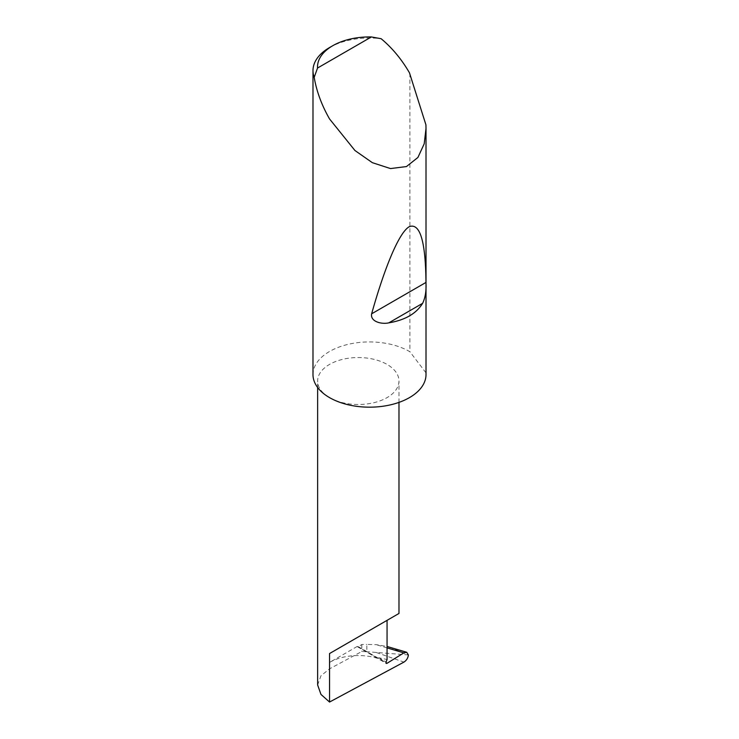<?xml version="1.0" encoding="UTF-8"?>
<svg xmlns="http://www.w3.org/2000/svg" width="739" height="739" viewBox="0 0 739 739"><rect width="100%" height="100%" fill="white"/><g stroke="black" fill="none" stroke-linecap="round" stroke-linejoin="round"><path stroke-width="0.55" stroke-dasharray="3.69 2.77" d="M329.539 397.619A40.673 23.482 0 0 0 373.869 402.709A40.673 23.482 0 0 0 398.977 381.019A40.673 23.482 0 0 0 387.06 364.41A40.673 23.482 0 0 0 342.739 359.32A40.673 23.482 0 0 0 317.631 381.019A40.673 23.482 0 0 0 329.539 397.619M425.923 124.826L425.923 372.752A56.515 32.627 180 0 1 426.015 374.553M329.539 47.564A56.515 32.627 180 0 1 381.112 38.705M312.985 374.553A56.515 32.627 180 0 1 347.875 344.411A56.515 32.627 180 0 1 409.461 351.487A56.515 32.627 180 0 1 409.886 351.727L409.886 73.53M317.631 684.961L320.975 675.769L329.539 668.841L361.805 651.512L366.84 651.715L366.84 644.417L376.197 644.657L387.06 646.468M408.371 654.939L366.84 651.715M357.251 646.431L329.539 662.421A40.673 23.482 0 0 1 378.294 658.578L357.251 646.431A1.506 0.868 120 0 0 357.51 646.773A1.506 0.868 120 0 0 358.304 646.68L361.805 644.519L366.84 644.417M361.805 644.519L361.805 651.512M389.425 647.124L407.697 654.726M378.294 658.578L378.728 657.738L387.06 659.521M425.923 372.752L409.886 351.727M376.373 652.537L403.928 662.107M358.304 646.68L385.961 662.643M387.06 647.891L376.197 644.657M378.728 657.738L386.1 661.987M329.539 662.421L329.539 668.841M398.977 402.385L398.977 381.019M357.51 646.773L386.266 663.382M317.631 387.495L317.631 381.019"/><path stroke-width="1.11" d="M403.882 652.888L406.727 652.278L408.371 654.939C408.02 658.015 406.542 660.398 403.928 662.107L329.539 702.05L329.539 653.553L387.06 620.344C407.956 608.28 396.631 614.82 387.06 620.344L387.06 659.521L386.1 661.987A1.506 0.868 120 0 0 386.266 663.382A1.506 0.868 120 0 0 387.06 663.28L403.882 652.888L387.06 647.891M398.977 402.385L398.977 613.462L329.539 653.553M422.606 303.341C416.306 313.613 405.046 320.116 388.816 322.851C381.74 324.504 370.1 321.724 371.634 313.816C384.391 268.359 399.005 232.12 409.461 226.596C420.103 222.938 425.609 241.551 425.969 282.446C426.431 290.806 425.313 297.771 422.606 303.341L388.816 322.851M317.548 68.025L371.375 36.95L381.112 38.705C392.049 47.758 401.499 59.12 409.461 72.791L425.923 124.826L426.015 128.484L424.204 143.8L417.923 157.453L406.441 166.571L390.478 168.566L372.345 162.672L354.951 150.516L329.539 118.933C321.687 105.197 316.569 91.34 314.195 77.346A56.515 32.627 180 0 1 312.985 70.639A56.515 32.627 180 0 1 329.539 47.564L332.735 45.726A51.989 30.013 0 0 0 317.548 68.025L314.195 77.346M426.015 128.484L426.015 374.553A56.515 32.627 180 0 1 391.125 404.695A56.515 32.627 180 0 1 329.539 397.619A56.515 32.627 180 0 1 312.985 374.553L312.985 70.639M329.539 702.05L320.975 694.429L317.631 684.961L317.631 387.495M387.06 646.468L406.727 652.278M371.375 36.95A51.989 30.013 0 0 0 332.735 45.726M385.961 662.643L387.06 663.28M425.969 282.446L371.634 313.816"/></g></svg>
